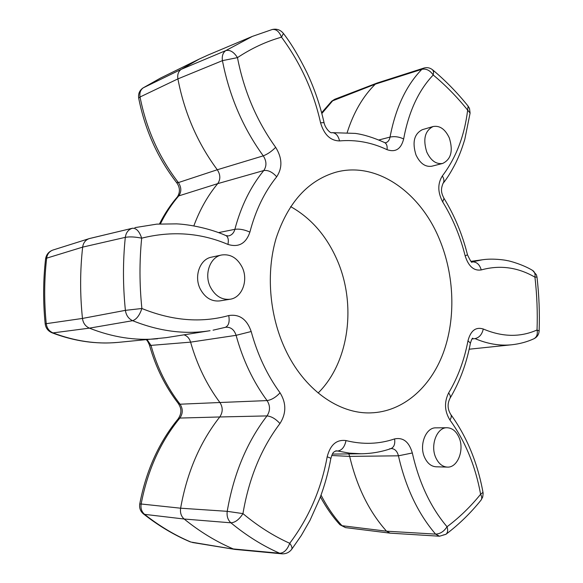 <?xml version="1.0" encoding="UTF-8"?>
<svg xmlns="http://www.w3.org/2000/svg" width="583" height="583" viewBox="0 0 583 583"><rect width="100%" height="100%" fill="white"/><g stroke="black" fill="none" stroke-linecap="round" stroke-linejoin="round"><path stroke-width="0.87" d="M389.546 448.852L391.251 448.546C394.851 448.772 397.242 451.191 398.437 455.811L349.669 456.394C356.862 486.776 369.148 511.706 386.536 531.186L435.581 534.115L439.524 536.222L445.937 534.305C447.751 532.76 448.123 530.246 447.044 526.755C443.962 531.492 440.136 533.941 435.581 534.115C418.055 513.667 405.673 487.563 398.437 455.811L412.319 452.976C419.097 482.841 430.669 507.429 447.044 526.755C459.411 517.478 470.598 506.642 480.618 494.246C475.371 465.73 465.147 440.988 449.938 420.03C444.516 411.219 444.086 402.183 448.633 392.935C457.895 377.398 464.345 360.01 467.981 340.771C470.67 330.619 475.764 326.699 483.278 329.001C502.386 337.098 520.306 337.426 537.038 329.985C537.672 312.393 536.972 294.787 534.946 277.165C517.748 267.218 499.85 264.806 481.237 269.929C473.899 271.073 468.543 266.402 465.176 255.922C460.271 236.355 452.78 218.341 442.686 201.9C437.651 192.273 437.527 183.623 442.329 175.949C456.023 157.935 464.469 135.992 467.653 110.114L470.095 113.087L469.497 108.474L468.142 106.164C457.32 92.682 445.47 80.556 432.586 69.8C429.962 67.745 427.033 67.176 423.797 68.094L377.179 83.005L334.678 99.292L333.053 100.349L321.838 113.503M532.622 270.454C534.626 271.758 535.405 273.995 534.946 277.165L536.994 277.093L536.418 274.826L532.622 270.454C523.089 264.58 509.17 260.732 507.283 260.637C505.133 259.967 492.22 258.203 482.316 259.792L471.909 261.949M290.64 206.608C310.637 217.867 325.904 235.146 336.427 258.437C356.84 303.175 349.625 361.89 318.129 392.993M285 348.721C303.663 389.415 338.723 414.156 370.846 412.873C402.766 411.86 430.174 387.797 443.146 353.313C456.008 318.653 454.47 275.3 439.48 239.343C420.139 191.858 376.101 160.813 335.349 172.364C307.773 180.715 288.046 202.636 276.167 238.119C265.95 272.436 269.273 314.842 285 348.721M426.771 152.054C422.799 139.235 424.905 130.73 433.103 126.526C439.808 125.352 445.215 129.171 449.333 137.974C453.29 150.888 451.06 159.378 442.657 163.451C436.157 164.457 430.859 160.66 426.771 152.054M433.103 126.526L422.354 129.666C414.163 133.85 412.05 142.281 416 154.961C420.073 163.473 425.35 167.219 431.843 166.213L442.657 163.451M210.376 287.047C203.882 274.272 210.099 256.957 221.649 254.99C230.416 253.809 237.252 257.89 242.156 267.225C248.628 280.168 242.127 297.738 230.052 299.247C221.729 300.056 215.171 295.989 210.376 287.047M221.649 254.99L211.447 257.169C199.954 259.136 193.76 276.255 200.202 288.869C204.954 297.702 211.476 301.71 219.762 300.908L230.052 299.247M435.873 457.823C429.948 445.507 436.893 427.201 447.052 427.74C452.116 427.944 456.059 431.085 458.887 437.148C464.738 449.471 457.75 467.916 447.307 467.1C442.453 466.764 438.642 463.674 435.873 457.823M447.052 427.74L435.895 427.849C425.758 427.31 418.798 445.427 424.694 457.611C427.456 463.405 431.26 466.466 436.099 466.794L447.307 467.1M320.555 122.765C324.075 134.666 330.408 140.722 339.546 140.926C338.235 135.511 335.713 132.756 331.967 132.654C330.729 133.747 325.248 128.566 324.046 122.663L320.555 122.765C313.625 91.626 300.609 63.095 281.509 37.166L283.418 33.45C291.223 43.543 299.123 56.74 307.124 73.043C314.616 89.068 320.256 105.61 324.046 122.663M218.501 232.617L234.869 229.33C241.034 206.142 250.668 186.545 263.771 170.542C266.81 166.024 266.642 161.127 263.268 155.858C242.965 127.903 229.352 96.166 222.436 60.647L237.47 57.622C243.949 91.028 256.68 120.929 275.664 147.339C282.259 157.942 282.602 167.758 276.692 176.795C264.514 191.894 255.587 210.332 249.896 232.1C245.982 243.57 238.666 247.673 227.953 244.423C200.581 232.755 171.825 230.671 141.676 238.17C139.366 261.279 139.432 284.723 141.88 308.502C172.291 320.796 201.237 323.15 228.733 315.556C239.424 313.894 246.915 319.207 251.193 331.516C257.504 354.661 267.131 375.095 280.059 392.811C286.406 403.145 286.37 413.391 279.949 423.557C261.271 448.24 248.934 478.257 242.951 513.616C257.992 526.165 273.587 536.054 289.729 543.283C308.822 517.901 321.306 489.093 327.165 456.846C330.299 444.749 336.58 439.327 346.003 440.573C362.896 444.727 379.088 444.173 394.582 438.919C403.174 437.155 409.091 441.841 412.319 452.976M468.142 106.164L467.653 110.114C457.145 97.055 445.667 85.351 433.227 75.003C418.587 90.343 408.727 111.659 403.647 138.951C399.085 136.779 394.553 136.16 390.042 137.078C395.558 108.081 406.162 85.49 421.859 69.311L423.775 68.109M339.546 140.926C355.827 139.49 371.67 142.405 387.054 149.678C395.565 152.6 401.097 149.029 403.647 138.951M208.014 55.057L199.306 59.029L181.175 69.37L225.752 50.612C229.913 49.577 233.819 51.916 237.47 57.622C251.623 48.258 266.3 41.444 281.509 37.166C279.242 31.526 276.145 28.975 272.217 29.514L252.352 36.401L208.014 55.057M159.48 223.938C164.559 213.823 170.571 204.742 177.531 196.69L177.531 196.69C180.322 191.88 179.994 187.158 176.554 182.515C157.556 157.869 144.934 129.732 138.688 98.119L140.037 96.997C139.403 92.894 140.481 89.833 143.287 87.814L181.175 69.37C178.347 71.447 177.254 74.624 177.902 78.894C184.41 112.825 197.542 143.112 217.291 169.755L263.268 155.858C267.575 154.182 271.707 151.347 275.664 147.339M432.586 69.8L433.599 71.862L433.227 75.003C429.992 70.354 426.202 68.451 421.859 69.311L375.328 84.141C362.983 96.304 353.611 112.424 347.206 132.494M321.044 495.098C326.983 506.7 333.964 516.902 341.995 525.706L339.962 524.751C332.878 517.106 326.356 507.815 320.388 496.876M291.602 549.456C289.051 552.597 285.787 554.047 281.808 553.806L279.687 553.252C262.86 545.877 246.602 535.733 230.904 522.813L184.17 519.023C199.918 531.769 216.293 541.738 233.287 548.946L279.687 553.252C283.987 553.027 287.339 549.703 289.729 543.283C291.828 546.082 292.447 548.144 291.602 549.456L301.309 535.486L309.967 520.408L319.666 498.786C324.607 485.777 328.324 472.405 330.809 458.661C330.816 458.202 329.606 457.597 327.165 456.846M190.24 541.862C173.967 534.99 158.357 525.662 143.403 513.871L144.584 514.352C141.654 511.801 140.51 508.354 141.152 503.996L139.745 503.996C146.093 470.7 158.933 442.271 178.274 418.725L179.877 418.062C160.514 441.615 147.601 470.262 141.152 503.996L180.621 508.201L227.21 511.327C233.703 473.768 246.966 441.965 266.999 415.912L219.762 416.969C200.035 442.045 186.99 472.456 180.621 508.201C180.001 512.756 181.182 516.363 184.17 519.023L144.584 514.352C159.421 526.048 174.871 535.281 190.918 542.052L234.862 549.397L192.477 542.503M279.949 423.557C275.752 418.9 271.438 416.349 266.999 415.912C270.301 410.855 270.33 405.746 267.072 400.587C253.197 381.763 242.871 360.01 236.1 335.327L190.59 342.141C197.061 364.885 206.834 385.006 219.908 402.51L267.072 400.587C271.51 399.902 275.839 397.307 280.059 392.811M183.988 334.831C187.252 335.939 189.453 338.38 190.59 342.141L150.975 345.391L147.178 339.743M180.074 404.208L219.908 402.51C223.005 407.379 222.954 412.196 219.762 416.969L179.877 418.062C182.982 413.5 183.04 408.88 180.074 404.208L178.42 403.618C165.339 386.711 155.705 367.275 149.518 345.296L150.975 345.391C157.235 367.625 166.942 387.236 180.074 404.208M117.926 342.403C109.415 343.03 104.386 343.329 92.894 342.425C79.23 341.179 65.609 337.972 52.033 332.791L52.995 332.9C74.996 341.223 96.64 344.385 117.926 342.403L166.133 337.659L210.062 330.692C185.095 334.693 159.283 331.363 132.632 320.694C136.531 319.36 139.614 315.294 141.88 308.502L125.396 310.353C122.867 285.663 122.831 261.33 125.301 237.354L82.655 247.126C80.024 270.563 79.958 294.335 82.465 318.435L125.396 310.353C126.139 315.323 128.552 318.77 132.632 320.694L89.403 328.142C112.592 337.287 135.322 340.822 157.592 338.73M89.585 238.505L132.443 228.244C136.32 228.033 139.395 231.342 141.676 238.17C135.118 236.829 129.659 236.56 125.301 237.354C126.023 232.551 128.406 229.513 132.443 228.244L89.184 238.622C85.468 239.977 83.289 242.812 82.655 247.126L46.655 258.167C47.274 254.05 49.387 251.339 53.009 250.02L53.009 250.02C48.775 251.557 46.297 254.516 45.591 258.881L46.655 258.167C44.177 279.723 44.038 301.564 46.254 323.674L82.465 318.435C83.121 323.106 85.439 326.334 89.403 328.142L52.995 332.9C49.125 331.21 46.873 328.134 46.254 323.674L45.19 323.944C45.787 328.134 48.068 331.086 52.033 332.791M276.692 176.795C272.421 172.029 268.114 169.945 263.771 170.542L217.714 183.638C207.788 195.589 199.831 209.676 193.833 225.905M217.714 183.638L178.755 195.903C181.605 191.8 181.488 187.354 178.391 182.581L217.291 169.755C220.512 174.718 220.651 179.345 217.714 183.638M252.352 36.401L225.752 50.612C222.888 52.74 221.788 56.085 222.436 60.647L177.902 78.894L140.037 96.997C146.355 129.032 159.144 157.563 178.391 182.581L176.554 182.515M213.065 330.182L225.286 327.347C228.696 325.81 229.84 321.882 228.733 315.556M394.582 438.919C395.267 443.947 394.064 447.176 390.967 448.604L390.967 448.604C381.42 451.905 371.495 453.625 361.205 453.771L349.516 453.151L337.725 451.009L335.298 451.053M469.162 349.217L511.874 344.757C499.893 346.011 487.614 343.963 475.036 338.614L472.048 338.971M481.055 500.105L482.702 497.037L483.132 493.546L482.994 492.373L480.618 494.246C481.944 496.738 482.09 498.691 481.055 500.105C470.619 513.091 458.916 524.489 445.937 534.305L443.051 535.077M439.524 536.222L390.063 533.146L386.536 531.186L341.995 525.706L345.493 527.615L390.063 533.146M330.809 458.661C332.806 451.774 333.52 452.175 336.165 450.827L337.725 451.009C341.944 450.338 344.706 446.862 346.003 440.573M331.72 455.498L349.669 456.394L348.816 453.902M449.938 420.03C451.395 417.69 451.672 415.817 450.746 414.433L450.746 414.433C447.496 409.135 447.248 403.749 450.003 398.291L449.996 398.291C459.805 381.748 466.604 363.377 470.401 343.168C471.56 339.525 472.368 337.87 472.82 338.206L472.667 338.242M448.633 392.935C450.295 395.099 450.746 396.885 450.003 398.291M467.981 340.771L470.401 343.168M230.904 522.813C235.262 522.528 239.278 519.46 242.951 513.616L227.21 511.327C226.627 516.174 227.858 520.007 230.904 522.813M281.808 553.806L234.862 549.397M483.278 329.001C482.054 334.416 479.306 337.623 475.036 338.614M539.137 331.006L537.038 329.985C537.854 334.219 536.797 337.149 533.882 338.774L533.882 338.774C537.111 337.156 538.86 334.562 539.137 331.006C539.778 313.042 539.064 295.071 536.994 277.093M225.286 327.347L225.716 327.252C230.751 326.917 234.206 329.606 236.1 335.327L251.193 331.516M481.237 269.929C479.649 264.522 476.719 261.84 472.449 261.876M465.176 255.922L467.471 254.771C462.385 234.381 454.558 215.572 443.998 198.337C440.879 192.434 440.806 189.067 443.014 183.412L443.014 183.412C446.95 178.66 451.264 171.701 455.95 162.519C458.821 156.397 460.876 152.025 464.789 139.395L470.095 113.087M442.686 201.9L443.998 198.337M442.329 175.949C444.166 178.915 444.399 181.4 443.014 183.412M134.906 227.632L156.783 224.134L176.576 223.872C189.941 224.44 210.492 228.645 225.891 235.561L225.891 235.561C228.135 236.8 228.82 239.751 227.953 244.423M225.891 235.561L228.514 235.94C231.728 235.189 233.841 232.989 234.869 229.33C239.336 228.696 244.35 229.622 249.896 232.1M334.7 99.285L331.727 101.18L375.328 84.141L376.946 83.092M387.054 149.678C387.462 146.078 386.646 143.702 384.598 142.565L385.552 142.828C387.943 142.114 389.437 140.197 390.042 137.078L378.804 139.993M384.598 142.565L384.598 142.565C373.63 137.632 363.85 134.578 355.251 133.398L331.967 132.654M177.531 196.69L178.755 195.903C171.672 204.101 165.55 213.429 160.398 223.879M138.688 98.119C138.084 93.834 139.512 90.46 142.966 87.989L160.376 78.151L199.306 59.029M361.205 453.771L332.405 454.077M471.006 261.337L482.301 259.792M339.962 524.751L345.493 527.615M482.994 492.373C477.528 462.581 466.779 436.601 450.746 414.433M511.874 344.757C519.745 343.883 527.083 341.886 533.882 338.774M139.745 503.996C139.169 507.997 140.386 511.291 143.403 513.871M178.274 418.725C183.128 411.168 180.045 406.504 178.42 403.618M471.844 262L472.055 262C471.909 263.305 470.379 260.9 467.471 254.771M149.518 345.296C148.126 341.878 147.018 340.042 146.187 339.787M89.184 238.622L53.009 250.02M45.19 323.944C42.996 301.994 43.127 280.314 45.591 258.881M331.727 101.18L321.627 112.716M283.418 33.45C280.445 29.835 276.714 28.523 272.217 29.514M142.966 87.989L160.376 78.151"/></g></svg>
